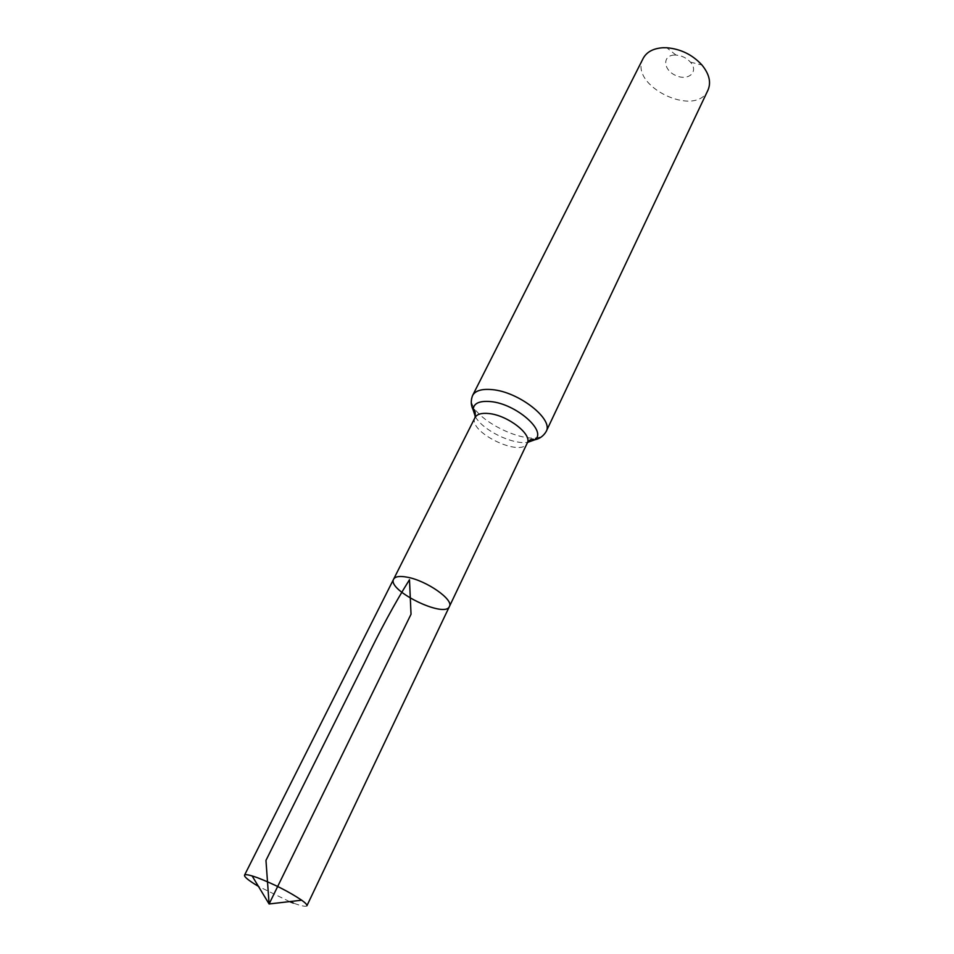 <?xml version="1.0" encoding="UTF-8"?>
<svg xmlns="http://www.w3.org/2000/svg" width="954" height="954" viewBox="0 0 954 954"><rect width="100%" height="100%" fill="white"/><g stroke="black" fill="none" stroke-linecap="round" stroke-linejoin="round"><path stroke-width="0.72" stroke-dasharray="4.77 3.58" d="M674.454 55.058C661.981 55.392 663.233 70.202 675.897 75.545C688.383 81.352 699.079 71.836 690.469 62.141C686.558 57.92 681.74 55.559 676.016 55.07L674.454 55.058M643.187 58.361C627.947 85.466 695.907 118.761 707.987 90.105M449.417 606.494C444.922 618.741 386.716 590.216 393.632 579.161M306.902 905.775C305.995 906.944 301.5 906.05 293.391 903.092M289.563 901.602L258.427 886.361M475.08 417.494C466.78 431.411 521.337 458.135 527.252 443.05M472.6 395.493C460.687 415.705 537.484 453.329 546.153 431.53M475.39 416.779C482.962 430.361 512.25 444.707 527.622 442.37M676.016 55.07L666.751 47.748M690.469 62.141L701.929 64.979"/><path stroke-width="1.43" d="M527.622 442.37L534.622 439.854C532.105 438.423 529.649 439.484 527.252 443.05C532.606 434.547 507.623 415.169 488.818 413.535C481.543 412.808 476.964 414.131 475.08 417.494L393.632 579.161C395.194 576.466 399.714 575.811 407.203 577.194C426.533 580.557 454.032 599.78 449.417 606.494C444.922 618.741 386.716 590.216 393.632 579.161C395.194 576.466 399.714 575.811 407.203 577.194C426.533 580.557 454.032 599.78 449.417 606.494L306.902 905.775C307.283 904.845 305.542 902.997 301.691 900.206C289.169 891.799 274.394 884.286 257.365 877.668L252.106 875.915C247.539 874.579 245.011 874.341 244.51 875.212C244.212 876.964 248.851 880.673 258.427 886.361M472.6 395.493C475.283 390.663 481.746 388.707 491.966 389.614C518.618 391.617 553.88 419.271 546.153 431.53L707.987 90.105C711.29 82.366 709.263 73.995 701.929 64.979C692.425 54.688 680.703 48.952 666.751 47.748L662.97 47.736C653.263 48.392 646.669 51.933 643.187 58.361L472.6 395.493C469.428 403.685 472.957 409.027 473.089 409.707L475.39 416.779M293.391 903.092L289.563 901.602M252.106 875.915L269.1 903.975L411.031 614.245L409.481 579.722C394.717 603.274 379.692 631.047 364.404 663.018L265.963 860.401L269.1 903.975L301.691 900.206M546.153 431.53C541.622 439.055 535.242 439.532 534.622 439.854C547.858 431.661 515.983 403.59 490.404 401.562C479.302 400.656 473.53 403.375 473.089 409.707C474.889 408.825 475.545 411.424 475.08 417.494M527.252 443.05L449.417 606.494M393.632 579.161L244.51 875.212"/></g></svg>

